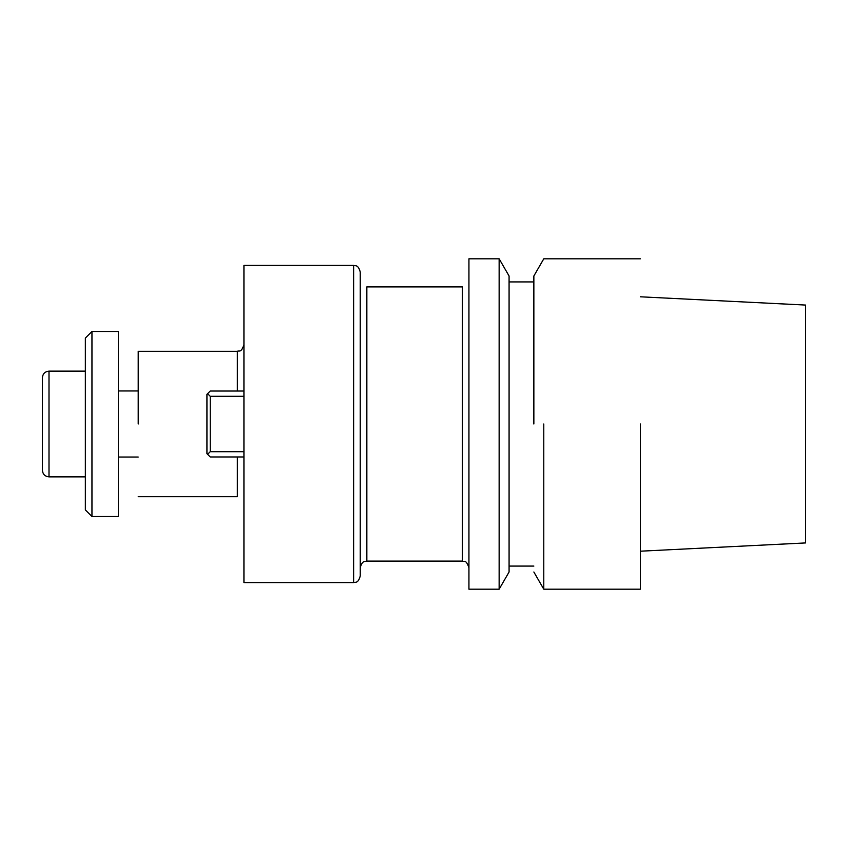 <?xml version="1.0" encoding="UTF-8"?>
<svg xmlns="http://www.w3.org/2000/svg" width="848" height="848" viewBox="0 0 848 848"><rect width="100%" height="100%" fill="white"/><g stroke="black" fill="none" stroke-linecap="round" stroke-linejoin="round"><path stroke-width="1.27" d="M640.41 424L640.41 589.19L640.41 424M543.78 424L543.78 589.19L640.41 589.19L543.78 589.19L543.78 424M805.6 542.932L805.6 305.068L640.41 296.8L805.6 305.068L805.6 542.932L640.41 551.2L805.6 542.932M533.858 424L533.858 276.003L543.78 258.81L640.41 258.81L543.78 258.81L533.858 276.003L533.858 424M509.076 424L509.076 276.003L499.143 258.81L499.143 424L499.143 258.81L468.933 258.81L468.933 589.19L499.143 589.19L499.143 424L499.143 589.19L509.076 571.997L509.076 276.003L499.143 258.81L468.933 258.81L468.933 589.19L499.143 589.19L509.076 571.997L509.076 424M360.241 567.715L360.241 280.285L360.241 567.715C362.319 560.051 365.043 561.747 366.845 561.111L366.845 286.889L366.845 561.111C365.043 561.747 362.319 560.051 360.241 567.715M360.241 575.983L360.241 272.017L360.241 575.983C358.163 583.647 355.439 581.951 353.627 582.587L353.627 265.413C355.439 266.049 358.163 264.353 360.241 272.017C358.163 264.353 355.439 266.049 353.627 265.413L243.938 265.413L243.938 424L243.938 265.413L353.627 265.413L353.627 582.587L243.938 582.587L243.938 424L243.938 582.587L353.627 582.587C355.439 581.951 358.163 583.647 360.241 575.983M138.213 424L138.213 351.316L237.334 351.316C239.242 350.171 241.002 353.478 243.938 344.701C241.002 353.478 239.242 350.171 237.334 351.316L237.334 391.023L237.334 351.316L138.213 351.316L138.213 424M210.24 391.023L243.938 391.023L210.24 391.023L207.59 393.663L210.24 396.302L210.24 451.698L243.938 451.698L210.24 451.698L207.59 454.337L210.24 456.977L243.938 456.977L210.24 456.977L206.933 453.68L206.933 394.32L207.59 393.663L210.24 396.302L210.24 451.698L207.59 454.337L206.933 453.68L206.933 394.32L210.24 391.023M243.938 396.302L210.24 396.302L243.938 396.302M91.955 331.494L91.955 516.506L118.391 516.506L118.391 331.494L118.391 516.506L91.955 516.506L91.955 331.494L118.391 331.494L91.955 331.494L85.351 338.098L91.955 331.494M85.351 509.902L85.351 338.098L85.351 509.902L91.955 516.506L85.351 509.902M42.4 470.258L42.4 377.742L42.4 470.258C42.792 474.265 44.997 476.47 49.004 476.862L85.351 476.862L49.004 476.862C44.997 476.47 42.792 474.265 42.4 470.258M462.33 561.111L462.33 286.889L366.845 286.889L462.33 286.889L462.33 561.111L366.845 561.111L462.33 561.111C464.28 562.383 465.785 558.684 468.933 567.715C465.785 558.684 464.28 562.383 462.33 561.111M237.334 496.684L237.334 456.977L237.334 496.684L138.213 496.684L237.334 496.684M49.004 371.138L49.004 476.862L49.004 371.138C44.997 371.53 42.792 373.735 42.4 377.742C42.792 373.735 44.997 371.53 49.004 371.138L85.351 371.138L49.004 371.138M533.858 571.997L543.78 589.19L533.858 571.997M509.076 566.072L533.858 566.072L509.076 566.072M509.076 281.928L533.858 281.928L509.076 281.928M118.391 457.04L138.213 457.04L118.391 457.04M118.391 390.96L138.213 390.96L118.391 390.96"/></g></svg>
